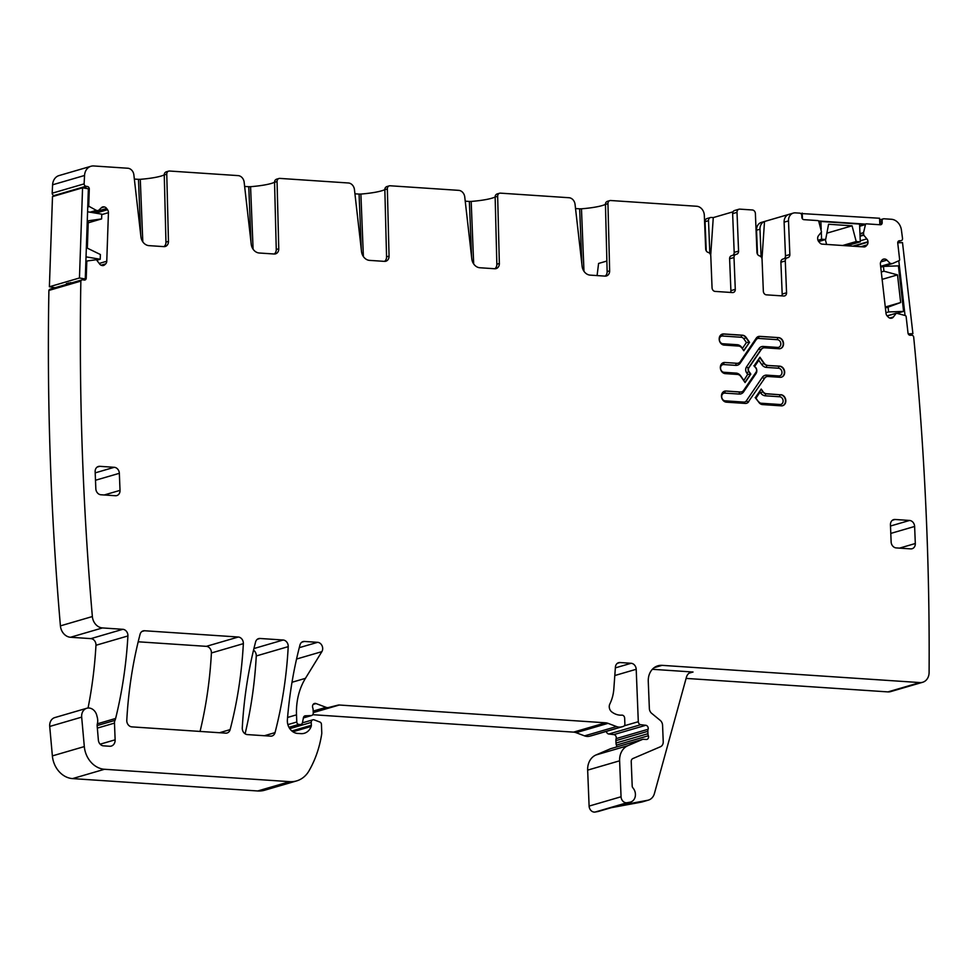 <?xml version="1.0" encoding="UTF-8"?>
<svg xmlns="http://www.w3.org/2000/svg" width="978" height="978" viewBox="0 0 978 978"><rect width="100%" height="100%" fill="white"/><g stroke="black" fill="none" stroke-linecap="round" stroke-linejoin="round"><path stroke-width="1.47" d="M140.71 234.854L138.473 179.341L134.341 179.06M138.473 179.341L140.282 179.316A34.609 5.648 177.7 0 0 164.255 174.903M55.245 195.783L54.035 195.576A2.311 1.907 73.7 0 1 52.176 193.204A2768.486 2282.848 73.7 0 1 52.604 184.793A11.54 9.511 73.7 0 1 59.035 175.575L90.991 166.26A11.54 9.511 73.7 0 1 93.766 165.967L127.825 168.24A6.919 5.709 73.7 0 1 133.864 174.854L140.93 236.823A9.23 7.604 73.7 0 0 148.974 245.637L163.852 246.627A5.77 4.756 73.7 0 0 165.245 246.48A5.77 4.756 73.7 0 0 168.46 241.37L166.761 174.182A3.46 2.848 73.7 0 1 168.693 171.113A3.46 2.848 73.7 0 1 169.524 171.028L238.131 175.612A6.919 5.709 73.7 0 1 244.158 182.226L251.224 244.182A9.23 7.604 73.7 0 0 259.268 253.009L274.146 253.999A5.77 4.756 73.7 0 0 275.539 253.852A5.77 4.756 73.7 0 0 278.767 248.742L277.055 181.553L274.549 182.287A3.46 2.848 -106.3 0 1 275.283 180.025L276.261 179.292L275.283 180.025M251.004 242.226L248.767 186.712L244.634 186.431M248.767 186.712L250.576 186.688A34.609 5.648 177.7 0 0 274.549 182.275L276.261 249.476A5.77 4.756 -106.3 0 1 274.219 254.011M277.055 181.553A3.46 2.848 73.7 0 1 278.999 178.485A3.46 2.848 73.7 0 1 279.83 178.399L348.425 182.984A6.919 5.709 73.7 0 1 354.452 189.598L361.518 251.554A9.23 7.604 73.7 0 0 369.562 260.38L384.44 261.37A5.77 4.756 73.7 0 0 385.833 261.224A5.77 4.756 73.7 0 0 389.061 256.114L387.349 188.925L384.843 189.659A3.46 2.848 -106.3 0 1 385.576 187.397L386.554 186.664L385.576 187.397M361.298 249.598L359.073 194.084L354.941 193.803M359.073 194.084L360.882 194.06A34.609 5.648 177.7 0 0 384.843 189.646L386.554 256.847A5.77 4.756 -106.3 0 1 384.513 261.383M387.349 188.925A3.46 2.848 73.7 0 1 389.293 185.857A3.46 2.848 73.7 0 1 390.124 185.771L458.719 190.355A6.919 5.709 73.7 0 1 464.746 196.969L471.812 258.925A9.23 7.604 73.7 0 0 479.856 267.752L494.746 268.742A5.77 4.756 73.7 0 0 496.127 268.595A5.77 4.756 73.7 0 0 499.355 263.485L497.655 196.297L495.149 197.03A3.46 2.848 -106.3 0 1 495.87 194.769L496.848 194.035L495.87 194.769M471.592 256.969L469.367 201.456L465.235 201.175M469.367 201.456L471.176 201.431A34.609 5.648 177.7 0 0 495.149 197.018L496.848 264.207A5.77 4.756 -106.3 0 1 494.807 268.754M497.655 196.297A3.46 2.848 73.7 0 1 499.587 193.228A3.46 2.848 73.7 0 1 500.418 193.143L569.013 197.727A6.919 5.709 73.7 0 1 575.052 204.341L582.118 266.297A9.23 7.604 73.7 0 0 590.162 275.124L605.04 276.114A5.77 4.756 73.7 0 0 606.421 275.967A5.77 4.756 73.7 0 0 609.649 270.857L607.949 203.668L605.443 204.402A3.46 2.848 -106.3 0 1 606.164 202.14L607.142 201.407L606.164 202.14M581.886 264.341L579.661 208.827L575.529 208.546M579.661 208.827L581.47 208.803A34.609 5.648 177.7 0 0 605.443 204.39L607.142 271.578A5.77 4.756 -106.3 0 1 605.113 276.126M607.949 203.668A3.46 2.848 73.7 0 1 609.881 200.6A3.46 2.848 73.7 0 1 610.712 200.514L696.727 206.26A8.655 7.139 73.7 0 1 704.319 215.27L705.676 248.913A3.46 2.848 73.7 0 0 708.231 252.446A3.46 2.848 73.7 0 1 710.786 255.967L712.057 287.801A3.46 2.848 73.7 0 0 715.101 291.407L732.522 292.569A3.46 2.848 73.7 0 0 733.353 292.483A3.46 2.848 73.7 0 0 735.285 289.354L734.001 257.52A3.46 2.848 73.7 0 1 735.933 254.39A3.46 2.848 73.7 0 1 736.287 254.317A3.46 2.848 73.7 0 0 736.642 254.243A3.46 2.848 73.7 0 0 738.573 251.114L737.009 212.36L732.632 213.632A3.46 2.848 -106.3 0 1 734.564 210.502L738.952 209.231A3.46 2.848 73.7 0 0 737.009 212.36M90.991 166.26A11.54 9.511 73.7 0 0 84.548 175.478A2768.486 2282.848 73.7 0 0 84.12 183.876A2.311 1.907 73.7 0 0 85.978 186.26L87.433 186.505A2.311 1.907 73.7 0 1 89.291 189.084L88.729 205.343A1.149 0.954 73.7 0 0 89.365 206.529L96.419 210.417L90.233 212.214M91.981 212.507L98.265 210.686L96.419 210.417M98.265 210.686L101.529 207.617A4.034 3.325 73.7 0 1 102.702 206.933A4.034 3.325 73.7 0 1 103.961 206.871L101.59 207.556M87.372 260.943L87.433 260.93A1.149 0.954 73.7 0 1 87.494 260.918L96.394 259.72L99.585 263.926A4.034 3.325 73.7 0 0 101.944 265.478L102.287 265.539A4.034 3.325 73.7 0 0 103.546 265.466A4.034 3.325 73.7 0 0 104.719 264.781L105.673 263.877A4.034 3.325 73.7 0 0 106.761 261.248L108.436 212.666A4.034 3.325 73.7 0 0 107.543 209.708L106.651 208.485A4.034 3.325 73.7 0 0 104.304 206.92L103.961 206.871M87.433 260.93A1.149 0.954 73.7 0 0 86.785 261.872L86.223 278.131A2.311 1.907 73.7 0 1 84.206 280.063L82.763 279.806A2.311 1.907 73.7 0 0 80.856 281.102A2768.486 2282.848 73.7 0 0 92.36 616.543A11.54 9.511 73.7 0 0 102.458 627.937L122.849 629.306A5.77 4.756 73.7 0 1 127.91 635.957A419.892 346.236 73.7 0 1 115.624 718.463A11.54 9.511 73.7 0 1 114.976 720.383A5.77 4.756 73.7 0 0 114.475 723.109L115.135 739.82L100.147 744.185M52.372 755.896L84.316 746.581A23.069 19.022 73.7 0 0 104.499 769.27L289.684 781.654A28.839 23.778 73.7 0 0 296.615 780.909L264.659 790.224A28.839 23.778 73.7 0 1 257.727 790.97L72.543 778.598A23.069 19.022 73.7 0 1 52.372 755.896L49.719 726.458A9.23 7.604 73.7 0 1 54.841 717.571L86.785 708.255A9.23 7.604 73.7 0 1 96.895 715.859A11.54 9.511 73.7 0 0 97.164 716.923A11.54 9.511 73.7 0 1 97.335 723.867A5.77 4.756 73.7 0 0 97.164 725.994L98.375 740.138A5.77 4.756 73.7 0 0 103.411 745.835L109.609 746.251A6.919 5.709 73.7 0 0 111.272 746.08A6.919 5.709 73.7 0 0 115.135 739.82M86.785 708.255A9.23 7.604 73.7 0 0 81.675 717.131L84.316 746.581M296.615 780.909A28.839 23.778 73.7 0 0 309.036 770.786A109.585 90.367 73.7 0 0 321.701 734.038A5.77 4.756 73.7 0 0 321.774 732.779L321.432 724.331A2.311 1.907 73.7 0 0 319.916 722.045L314.158 719.869A2.885 2.384 73.7 0 0 311.224 722.412L311.346 725.26A2.885 2.384 73.7 0 1 311.163 726.446A13.839 11.418 73.7 0 1 304.28 733.28A13.839 11.418 73.7 0 1 300.955 733.634L297.483 733.402A11.54 9.511 73.7 0 1 287.385 719.808A403.743 332.911 73.7 0 1 299.989 644.942A5.77 4.756 73.7 0 1 303.009 641.592A5.77 4.756 73.7 0 1 304.402 641.446L317.618 642.326A5.77 4.756 73.7 0 1 322.606 647.583A5.77 4.756 73.7 0 1 321.86 651.654L305.442 678.341A63.448 52.311 73.7 0 0 296.505 714.845L296.786 722.021A2.311 1.907 73.7 0 0 298.816 724.417L300.234 724.515A2.885 2.384 73.7 0 0 302.495 722.571L303.412 717.754A2.885 2.384 73.7 0 1 305.454 715.798L311.163 715.59A2.885 2.384 73.7 0 0 313.253 712.913L313.131 709.808A5.77 4.756 73.7 0 0 312.752 707.803A3.46 2.848 73.7 0 1 314.451 703.488A3.46 2.848 73.7 0 1 316.041 703.561L326.065 707.338A5.77 4.756 73.7 0 0 328.571 707.51L338.058 705.126A5.77 4.756 73.7 0 1 339.293 705.016L605.516 722.803A11.54 9.511 73.7 0 1 608.035 723.353L616.507 726.556A11.54 9.511 73.7 0 0 621.519 726.886L623.194 726.471A2.885 2.384 73.7 0 0 624.881 723.842L624.649 718.145A2.885 2.384 73.7 0 0 621.825 715.138A18.46 15.22 73.7 0 1 611.739 711.898A5.77 4.756 73.7 0 1 609.832 704.001A40.379 33.289 73.7 0 0 613.842 688.854L615.406 667.155A5.77 4.756 73.7 0 1 618.622 662.681A5.77 4.756 73.7 0 1 620.003 662.534L631.128 663.28A5.77 4.756 73.7 0 1 636.201 669.282L638.304 721.715A2.885 2.384 73.7 0 0 640.737 724.71L645.786 725.285A2.885 2.384 73.7 0 1 648.096 729.282A5.77 4.756 73.7 0 0 647.852 731.299L647.949 733.696A5.77 4.756 73.7 0 0 648.353 735.762A2.885 2.384 73.7 0 1 646.25 739.478L643.353 739.282A2.885 2.384 73.7 0 0 642.436 739.441L627.937 745.652A17.298 14.267 73.7 0 0 619.612 760.811L621.054 796.764A5.77 4.756 73.7 0 0 627.118 802.718L630.015 802.18A8.655 7.139 73.7 0 0 630.59 802.046A8.655 7.139 73.7 0 0 635.309 796.153A8.655 7.139 73.7 0 0 632.888 787.852A2.311 1.907 73.7 0 1 632.204 786.153L631.226 761.581A3.46 2.848 73.7 0 1 632.888 758.549L660.456 746.74A5.77 4.756 73.7 0 0 663.231 741.691L662.571 725.26A5.77 4.756 73.7 0 0 660.223 720.383L651.703 713.378A5.77 4.756 73.7 0 1 649.355 708.5L648.267 681.434A17.298 14.267 73.7 0 1 657.937 665.798A17.298 14.267 73.7 0 1 662.094 665.346L919.87 682.571A11.54 9.511 73.7 0 0 922.645 682.277A11.54 9.511 73.7 0 0 929.1 672.473A2768.486 2282.848 73.7 0 0 913.66 336.762A2.311 1.907 73.7 0 0 911.63 335.209L910.188 335.258A2.311 1.907 73.7 0 1 908.012 333.058L906.141 316.627A1.149 0.954 73.7 0 0 905.347 315.576L896.313 313.18L893.427 316.97L889.723 318.058M892.303 263.608L880.726 266.982L892.449 263.571L890.298 263.51L886.948 260.111A4.034 3.325 73.7 0 0 884.442 259.023L884.1 259.036A4.034 3.325 73.7 0 0 883.44 259.146A4.034 3.325 73.7 0 0 881.863 260.295L881.068 261.407A4.034 3.325 73.7 0 0 880.408 264.256L886.007 313.327A4.034 3.325 73.7 0 0 887.315 316.114L888.342 317.153A4.034 3.325 73.7 0 0 890.848 318.241L891.19 318.229A4.034 3.325 73.7 0 0 891.85 318.119A4.034 3.325 73.7 0 0 893.427 316.97M892.449 263.571L899.088 260.649A1.149 0.954 73.7 0 0 899.626 259.537L897.755 243.119A2.311 1.907 73.7 0 1 899.418 240.771L900.86 240.722A2.311 1.907 73.7 0 0 902.535 238.571A2768.486 2282.848 73.7 0 0 901.423 230.062A11.54 9.511 73.7 0 0 891.398 219.268L883.941 218.779A2.311 1.907 73.7 0 0 882.095 220.918L882.168 222.629A2.311 1.907 73.7 0 1 880.322 224.769L866.361 223.84A1.149 0.954 73.7 0 0 865.469 224.561L863.513 232.813L859.968 233.84M757.51 254.256L756.544 230.221A8.655 7.139 73.7 0 1 761.385 222.397L793.329 213.082A8.655 7.139 73.7 0 1 795.407 212.862L799.76 213.143A2.311 1.907 73.7 0 1 801.789 215.551L801.862 217.263A2.311 1.907 73.7 0 0 803.892 219.659L817.84 220.588A1.149 0.954 73.7 0 1 818.794 221.444L821.508 231.945L818.537 235.637A4.034 3.325 73.7 0 0 817.669 238.387L817.681 238.779A4.034 3.325 73.7 0 0 818.782 241.664L819.747 242.801A4.034 3.325 73.7 0 0 822.192 244.133L863.892 246.921A4.034 3.325 73.7 0 0 864.858 246.823A4.034 3.325 73.7 0 0 866.239 245.918L867.107 244.891A4.034 3.325 73.7 0 0 867.987 242.153L867.975 241.749A4.034 3.325 73.7 0 0 866.875 238.864L863.745 235.172L863.513 232.813M793.329 213.082A8.655 7.139 73.7 0 0 788.5 220.906L789.845 254.537A3.46 2.848 73.7 0 1 787.913 257.666A3.46 2.848 73.7 0 1 787.559 257.74A3.46 2.848 73.7 0 0 787.217 257.813A3.46 2.848 73.7 0 0 785.285 260.943L786.556 292.789L782.18 294.06A3.46 2.848 -106.3 0 1 781.789 295.869M738.952 209.231A3.46 2.848 73.7 0 1 739.784 209.133L752.351 209.977A3.46 2.848 73.7 0 1 755.395 213.583L756.948 252.336A3.46 2.848 73.7 0 0 759.503 255.869A3.46 2.848 73.7 0 1 762.058 259.39L763.341 291.236A3.46 2.848 73.7 0 0 766.373 294.843L783.794 296.004A3.46 2.848 73.7 0 0 784.625 295.918A3.46 2.848 73.7 0 0 786.556 292.789M97.128 467.093L99.756 466.323A5.77 4.756 73.7 0 0 98.375 466.482A5.77 4.756 73.7 0 0 95.147 471.689L95.832 488.743A5.77 4.756 73.7 0 0 100.905 494.758L115.416 495.724A5.77 4.756 73.7 0 0 116.798 495.577A5.77 4.756 73.7 0 0 120.025 490.369L119.34 473.303A5.77 4.756 73.7 0 0 114.267 467.301L95.196 472.863M99.756 466.323L114.267 467.301M766.63 376.677A5.196 4.279 73.7 0 0 766.471 376.713L766.776 376.628A5.196 4.279 73.7 0 1 768.036 376.493L780.163 377.3A5.648 4.658 73.7 0 0 781.52 377.153A5.648 4.658 73.7 0 0 784.588 371.224A5.648 4.658 73.7 0 0 779.71 366.151L767.265 365.442A1.736 0.941 -86.2 0 0 766.397 367.41L778.525 368.229A1.736 0.941 -86.2 0 1 779.405 366.249L767.265 365.442A5.196 4.279 73.7 0 1 763.806 363.315L759.759 357.496M766.776 376.628A5.196 4.279 73.7 0 0 764.723 378.156L748.439 401.738L764.723 378.156M740.383 391.995L740.077 392.08A5.196 4.279 73.7 0 0 741.324 391.946L741.642 391.86A5.196 4.279 73.7 0 1 740.383 391.995L726.006 391.029A5.648 4.658 73.7 0 0 724.637 391.176A5.648 4.658 73.7 0 0 721.568 397.105A5.648 4.658 73.7 0 0 726.446 402.178L745.224 403.425A5.538 4.56 73.7 0 0 746.556 403.291A5.538 4.56 73.7 0 0 748.745 401.652M741.642 391.86A5.196 4.279 73.7 0 0 743.696 390.32L756.116 372.068A3.117 2.567 73.7 0 0 755.957 368.193L754.197 365.674L759.943 357.227L764.124 363.217A5.196 4.279 73.7 0 0 767.583 365.344M780.86 394.696A5.648 4.658 73.7 0 1 785.737 399.77A5.648 4.658 73.7 0 1 782.669 405.699A5.648 4.658 73.7 0 1 781.312 405.846L762.534 404.586A5.538 4.56 73.7 0 1 758.842 402.325L755.481 397.496L761.226 389.048L763.011 391.616A5.196 4.279 73.7 0 0 766.471 393.731L780.542 394.794A5.648 4.658 -106.3 0 1 785.407 399.77A5.648 4.658 -106.3 0 1 782.51 405.736M759.796 336.359L778.561 337.618A5.648 4.658 73.7 0 1 783.451 342.691A5.648 4.658 73.7 0 1 780.371 348.608A5.648 4.658 73.7 0 1 779.014 348.755L764.625 347.801A5.196 4.279 73.7 0 0 763.378 347.923A5.196 4.279 73.7 0 0 761.324 349.464L748.904 367.728A3.117 2.567 73.7 0 0 749.05 371.591L750.811 374.109L745.065 382.557L740.896 376.567A5.196 4.279 73.7 0 0 737.436 374.44L725.297 373.633A5.648 4.658 73.7 0 1 720.419 368.559A5.648 4.658 73.7 0 1 723.5 362.63A5.648 4.658 73.7 0 1 724.857 362.483L736.984 363.303A5.196 4.279 73.7 0 0 738.231 363.168A5.196 4.279 73.7 0 0 740.297 361.628L756.263 338.144A5.538 4.56 73.7 0 1 758.463 336.505A5.538 4.56 73.7 0 1 759.796 336.359L759.478 336.444A5.538 4.56 -106.3 0 0 758.305 336.554M723.708 333.95L723.39 334.036A1.736 0.941 93.8 0 0 722.522 336.016L741.3 337.276A3.802 3.142 73.7 0 1 743.83 338.828L746.165 337.471A5.538 4.56 73.7 0 0 742.485 335.197L723.708 333.95A5.648 4.658 73.7 0 0 722.351 334.097A5.648 4.658 73.7 0 0 719.27 340.014A5.648 4.658 73.7 0 0 724.16 345.087L738.549 346.053A5.196 4.279 73.7 0 1 742.009 348.18L743.793 350.747L749.539 342.3L743.659 350.564M746.165 337.471L749.539 342.3M288.217 646.641A5.77 4.756 73.7 0 0 283.155 640.015L260.001 638.475A5.77 4.756 73.7 0 0 258.608 638.622A5.77 4.756 73.7 0 0 255.588 641.984A403.743 332.911 73.7 0 0 242.275 727.95A5.77 4.756 73.7 0 0 247.336 734.588L270.613 736.141A5.77 4.756 73.7 0 0 271.994 735.994A5.77 4.756 73.7 0 0 275.026 732.632A403.743 332.911 73.7 0 0 288.217 646.641L256.26 655.969A5.77 4.756 73.7 0 0 253.534 650.174M892.413 520.247L895.053 519.477A5.77 4.756 73.7 0 0 893.66 519.624A5.77 4.756 73.7 0 0 890.445 524.844L891.129 541.898A5.77 4.756 73.7 0 0 896.19 547.912L910.701 548.878A5.77 4.756 73.7 0 0 912.095 548.731A5.77 4.756 73.7 0 0 915.31 543.511L914.626 526.457A5.77 4.756 73.7 0 0 909.564 520.455L890.493 526.017M895.053 519.477L909.564 520.455M141.859 631.519L144.499 630.749A5.77 4.756 73.7 0 0 143.106 630.908A5.77 4.756 73.7 0 0 140.086 634.257A403.743 332.911 73.7 0 0 126.785 720.236A5.77 4.756 73.7 0 0 131.847 726.874L225.71 733.145A5.77 4.756 73.7 0 0 227.104 732.999A5.77 4.756 73.7 0 0 230.123 729.625A403.743 332.911 73.7 0 0 243.351 643.646A5.77 4.756 73.7 0 0 238.29 637.02L206.346 646.348A5.77 4.756 73.7 0 1 211.407 652.974L243.351 643.646M144.499 630.749L238.29 637.02M686.104 678.402L887.926 691.898A11.54 9.511 73.7 0 0 890.689 691.593L922.645 682.277M610.944 748.622A2.885 2.384 73.7 0 0 610.48 748.757L595.993 754.967A17.298 14.267 73.7 0 0 587.656 770.126L589.111 806.08A5.77 4.756 73.7 0 0 595.174 812.033L598.059 811.508A8.655 7.139 73.7 0 0 598.646 811.361L611.201 807.706M616.531 746.984A2.885 2.384 73.7 0 0 616.409 745.089L648.353 735.762M606.384 731.373A2.885 2.384 73.7 0 0 608.793 734.026L613.829 734.6A2.885 2.384 73.7 0 1 616.152 738.61A5.77 4.756 73.7 0 0 615.908 740.627L616.006 743.023A5.77 4.756 73.7 0 0 616.409 745.089M312.777 714.698L573.56 732.131A11.54 9.511 73.7 0 1 576.079 732.681L584.563 735.872A11.54 9.511 73.7 0 0 589.563 736.214L591.25 735.786A2.885 2.384 73.7 0 0 591.384 735.749M88.057 708.023A419.892 346.236 73.7 0 0 95.966 645.272A5.77 4.756 73.7 0 0 90.905 638.622L122.849 629.306M82.042 279.855L50.086 289.17A2.311 1.907 73.7 0 0 48.9 290.429A2768.486 2282.848 73.7 0 0 60.416 625.871A11.54 9.511 73.7 0 0 70.502 637.265L90.905 638.622M706.238 250.833L705.065 221.676A3.46 2.848 73.7 0 1 706.996 218.546L710.444 217.544A3.46 2.848 -106.3 0 1 711.275 217.458L713.268 217.593L733.011 211.823M200.062 731.434A403.743 332.911 73.7 0 0 211.407 652.974M138.191 641.788L206.346 646.348M245.099 733.818A403.743 332.911 73.7 0 0 256.26 655.969M606.873 261.04L598.585 263.449L597.081 275.588M165.967 171.92L164.989 172.654L165.967 171.92M163.925 246.639A5.77 4.756 -106.3 0 0 165.954 242.104L164.255 174.915A3.46 2.848 -106.3 0 1 164.989 172.654M52.176 193.204L84.12 183.876M48.9 290.429L80.856 281.102M641.36 802.131L647.619 800.297A11.54 9.511 73.7 0 0 648.402 800.114L642.13 801.948A11.54 9.511 73.7 0 1 641.36 802.131L610.908 807.755L598.059 811.508M647.619 800.297L617.167 805.933A8.655 7.139 73.7 0 0 617.754 805.786L630.59 802.046M652.35 669.294L693.035 672.02A8.655 7.139 73.7 0 0 690.957 672.241A8.655 7.139 73.7 0 0 686.434 677.179L654.416 793.537A11.54 9.511 73.7 0 1 648.402 800.114M761.984 258.742L764.515 221.493A8.655 7.139 73.7 0 0 759.992 229.219L761.104 256.908M764.515 221.493L788.635 214.463A8.655 7.139 73.7 0 0 784.111 222.177L788.5 220.906M784.001 258.754A3.46 2.848 73.7 0 0 785.468 255.82L784.111 222.177M785.285 260.943L780.896 262.226A3.46 2.848 -106.3 0 1 782.828 259.097A3.46 2.848 -106.3 0 1 783.182 259.023M780.896 262.226L782.18 294.06M732.718 255.331A3.46 2.848 -106.3 0 0 734.185 252.397L732.632 213.632M731.899 255.6A3.46 2.848 73.7 0 0 731.556 255.674A3.46 2.848 73.7 0 0 729.612 258.791L734.001 257.52M730.517 292.446A3.46 2.848 73.7 0 0 730.896 290.637L729.612 258.791M750.811 374.109L747.693 374.354L746.715 372.948L748.745 371.677A3.117 2.567 -106.3 0 1 748.586 367.814L761.006 349.562A5.196 4.279 -106.3 0 1 763.06 348.021A5.196 4.279 -106.3 0 1 763.219 347.985M709.832 253.485L708.512 220.673A3.46 2.848 -106.3 0 1 710.444 217.544M713.268 217.593L710.7 255.319M728.683 292.324L730.37 292.434M755.627 367.728L753.891 365.76M758.891 358.779L758.806 360.307L754.82 366.163M755.163 397.581L758.512 401.848M760.175 390.589L760.077 392.117L756.092 397.985M743.745 380.65L747.693 374.354M743.83 338.828L746.422 342.532L749.221 342.386L745.859 337.557A5.538 4.56 73.7 0 0 742.168 335.295L742.485 335.197M742.461 348.828L741.654 347.716M779.967 295.747L781.654 295.857M87.58 211.774L101.773 214.17L101.614 218.913L88.216 222.825M101.614 218.913L88.289 220.796L87.348 248.167L100.379 254.512L100.221 259.256L96.92 260.209M86.027 256.859L100.221 259.256M55.074 287.715L49.389 286.762L52.494 196.59L82.568 187.813L79.462 277.984L49.389 286.762M82.568 187.813L88.375 188.791L85.269 278.962L79.462 277.984M68.228 283.877L66.418 283.571L71.981 282.789M68.35 283.84L68.387 282.997M821.178 229.121L820.872 221.468L859.576 224.06L860.285 241.823L856.215 241.542L842.657 245.502M856.215 241.542L852.058 225.82L826.862 233.167M826.606 244.427L825.334 239.598M860.285 241.823L846.74 245.771M821.312 232.422L821.581 239.231L817.987 240.282M852.058 225.82L828.574 224.255L825.664 239.5L821.581 239.231M825.664 239.5L818.684 241.542M820.872 221.468L818.977 222.018M879.845 224.732L879.589 218.253L800.725 213.51M802.425 218.815L802.192 213.082M865.689 224.133L818.537 220.979M888.061 307.153L900.665 302.52L897.511 274.879L883.965 271.199L883.415 266.407L898.403 265.869L903.599 311.395L888.611 311.945L888.061 307.153L885.383 307.923M900.665 302.52L885.286 307.006M888.611 311.945L885.934 312.728M897.511 274.879L882.132 279.366M903.599 311.395L897.657 313.131M883.965 271.199L881.288 271.982M883.415 266.407L880.738 267.19M908.232 333.853L912.902 333.681L902.511 242.617L897.743 242.788M905.041 315.466L898.794 260.771M912.902 333.681L908.965 334.831M52.604 184.793L84.548 175.478M583.976 271.309L581.47 208.803M473.682 263.938L471.176 201.431M363.388 256.566L360.882 194.06M253.094 249.194L250.576 186.688M166.761 174.182L164.255 174.915M142.8 241.823L140.282 179.316M54.035 195.576L85.978 186.26M82.8 187.849L87.433 186.505M88.35 189.353L89.291 189.084M87.788 205.612L88.729 205.343M87.739 206.994L89.365 206.529M96.272 210.356L90.025 212.177M98.081 210.698L91.895 212.495M104.304 206.92L101.357 207.788M106.651 208.485L92.531 212.605M107.543 209.708L95.758 213.143M108.436 212.666L101.761 214.61M106.761 261.248L99.243 263.437M105.673 263.877L101.089 265.209M104.719 264.781L102.189 265.527M85.844 262.141L86.785 261.872M68.374 283.339L70.893 282.605M85.282 278.4L86.223 278.131M60.416 625.871L92.36 616.543M70.502 637.265L102.458 627.937M95.966 645.272L127.91 635.957M97.348 723.806L115.624 718.463M97.14 725.578L114.976 720.383M97.348 728.109L114.475 723.109M49.719 726.458L81.675 717.131M72.543 778.598L104.499 769.27M257.727 790.97L289.684 781.654M289.781 728.671L311.224 722.412M291.823 730.957L311.346 725.26M292.887 731.776L311.163 726.446M301.762 642.204L304.402 641.446M299.28 647.668L317.618 642.326M296.554 659.038L321.86 651.654M292.006 682.265L305.442 678.341M287.581 717.449L296.505 714.845M287.874 724.612L296.786 722.021M288.95 727.302L298.816 724.417M289.195 727.742L300.234 724.515M304.513 716.079L305.454 715.798M303.388 717.864L311.163 715.59M313.156 704.404L316.041 703.561M313.18 711.092L326.065 707.338M313.217 711.984L328.571 707.51M313.241 712.363L338.058 705.126M313.241 712.607L339.293 705.016M573.56 732.131L605.516 722.803M576.079 732.681L608.035 723.353M584.563 735.872L616.507 726.556M589.563 736.214L621.519 726.886M591.25 735.786L623.194 726.471M617.375 663.304L620.003 662.534M615.358 667.876L631.128 663.28M614.807 675.529L636.201 669.282M624.245 725.81L638.304 721.715M608.793 734.026L640.737 724.71M613.829 734.6L645.786 725.285M616.152 738.61L648.096 729.282M615.908 740.627L647.852 731.299M616.006 743.023L647.949 733.696M610.48 748.757L642.436 739.441M595.993 754.967L627.937 745.652M587.656 770.126L619.612 760.811M589.111 806.08L621.054 796.764M595.174 812.033L627.118 802.718M617.167 805.933L630.015 802.18M654.184 667.656L662.094 665.346M887.926 691.898L919.87 682.571M689.074 673.17L693.035 672.02M896.117 313.241L887.095 315.87M895.982 313.363L887.156 315.943M884.1 259.036L882.792 259.427M884.442 259.023L882.559 259.573M886.948 260.111L880.775 261.908M890.298 263.51L880.64 266.322M890.665 263.657L880.677 266.578M892.352 263.595L880.726 266.994M898.672 240.991L899.418 240.771M898.11 241.517L900.86 240.722M879.723 221.615L882.095 220.918M879.797 223.314L882.168 222.629M859.662 226.26L865.469 224.561M863.537 232.63L859.955 233.681M863.598 234.757L860.041 235.796M863.745 235.172L860.065 236.248M866.875 238.864L860.249 240.796M867.975 241.749L852.792 246.175M867.987 242.153L853.916 246.248M867.107 244.891L860.86 246.713M866.239 245.918L862.999 246.859M756.544 230.221L759.992 229.219M785.468 255.82L789.845 254.537M734.185 252.397L738.573 251.114M735.285 289.354L730.896 290.637M607.142 271.578L609.649 270.857M496.848 264.207L499.355 263.485M386.554 256.847L389.061 256.114M276.261 249.476L278.767 248.742M165.954 242.104L168.46 241.37M95.489 480.259L119.34 473.303M120.025 490.369L104.206 494.978M779.71 366.151L779.405 366.249A5.648 4.658 73.7 0 1 784.258 371.224A5.648 4.658 73.7 0 1 781.361 377.19M766.471 376.713A5.196 4.279 73.7 0 0 764.405 378.254A1.736 0.807 34.2 0 1 762.302 377.374L746.324 400.87A1.736 0.807 -145.8 0 0 748.439 401.738A5.538 4.56 73.7 0 1 746.397 403.327M724.49 391.224A5.648 4.658 73.7 0 1 725.688 391.127A1.736 0.941 93.8 0 0 724.82 393.107L739.209 394.061A1.736 0.941 -86.2 0 1 740.077 392.08L726.006 391.029M764.124 363.217L761.789 364.586A6.919 5.709 73.7 0 0 766.397 367.41M763.011 391.616L761.043 389.317M766.471 393.731L766.153 393.828A5.196 4.279 -106.3 0 1 762.693 391.701L760.676 392.973L760.077 392.117M766.153 393.828L780.542 394.794A1.736 0.941 93.8 0 0 779.674 396.762L765.285 395.809A1.736 0.941 -86.2 0 1 766.153 393.828M724.857 362.483L736.984 363.303M723.341 362.679A5.648 4.658 -106.3 0 1 724.539 362.581A1.736 0.941 93.8 0 0 723.671 364.562A3.924 3.24 73.7 0 0 720.541 368.205A3.924 3.24 73.7 0 0 723.977 372.288A1.736 0.941 -86.2 0 0 724.331 373.449M738.072 363.205A5.196 4.279 -106.3 0 1 737.925 363.254A5.196 4.279 -106.3 0 1 736.666 363.388A1.736 0.941 93.8 0 0 735.798 365.369A6.919 5.709 73.7 0 0 740.212 363.144A1.736 0.807 -145.8 0 1 739.674 362.349M778.561 337.618L759.478 336.444A1.736 0.941 93.8 0 0 758.61 338.425A3.802 3.142 73.7 0 0 756.19 339.659L740.212 363.144M763.879 347.826A1.736 0.941 93.8 0 1 763.305 346.456L777.693 347.422A3.924 3.24 73.7 0 0 780.823 343.767A3.924 3.24 73.7 0 0 777.388 339.684A1.736 0.941 -86.2 0 1 778.256 337.703A5.648 4.658 -106.3 0 1 783.121 342.679A5.648 4.658 -106.3 0 1 780.212 348.657M761.324 349.464L761.006 349.562A1.736 0.807 34.2 0 1 758.891 348.681A6.919 5.709 73.7 0 1 763.305 346.456M748.904 367.728L748.586 367.814A1.736 0.807 34.2 0 1 746.471 366.946L758.891 348.681M749.05 371.591L750.505 374.207L744.943 382.374M741.3 337.276A1.736 0.941 93.8 0 1 742.168 335.295L723.39 334.036A5.648 4.658 73.7 0 0 722.192 334.146M253.925 648.548L283.155 640.015M264.39 735.725L275.026 732.632M257.361 639.245L260.001 638.475M890.787 533.413L914.626 526.457M915.31 543.511L899.503 548.132M219.5 732.73L230.123 729.625M708.512 220.673L705.065 221.676M767.278 376.518A1.736 0.941 93.8 0 1 766.703 375.149L778.843 375.955A1.736 0.941 -86.2 0 0 779.295 377.239M778.843 375.955A3.924 3.24 73.7 0 0 781.972 372.312A3.924 3.24 73.7 0 0 778.525 368.229M766.703 375.149A6.919 5.709 73.7 0 0 762.302 377.374M725.468 401.995A1.736 0.941 93.8 0 1 725.126 400.833L743.903 402.092A1.736 0.941 -86.2 0 0 744.356 403.376M743.903 402.092A3.802 3.142 73.7 0 0 746.324 400.87M724.82 393.107A3.924 3.24 73.7 0 0 721.678 396.75A3.924 3.24 73.7 0 0 725.126 400.833M743.084 391.041A1.736 0.807 -145.8 0 0 743.61 391.836L756.031 373.572A1.736 0.807 34.2 0 1 755.542 372.899M739.209 394.061A6.919 5.709 73.7 0 0 743.61 391.836M756.031 373.572A4.841 3.998 73.7 0 0 755.786 367.569M758.806 360.307L761.789 364.586M758.671 401.689A3.802 3.142 73.7 0 0 761.214 403.242L779.979 404.501A1.736 0.941 -86.2 0 0 780.444 405.784M761.214 403.242A1.736 0.941 -86.2 0 0 761.556 404.403M760.676 392.973A6.919 5.709 73.7 0 0 765.285 395.809M779.979 404.501A3.924 3.24 73.7 0 0 783.121 400.858A3.924 3.24 73.7 0 0 779.674 396.762M740.542 376.114L740.725 375.931A6.919 5.709 73.7 0 0 736.116 373.107L723.977 372.288M736.568 374.391A1.736 0.941 93.8 0 1 736.116 373.107M723.671 364.562L735.798 365.369M755.701 338.975A1.736 0.807 -145.8 0 0 756.19 339.659M777.388 339.684L758.61 338.425M777.693 347.422A1.736 0.941 -86.2 0 0 778.146 348.694M746.471 366.946A4.841 3.998 73.7 0 0 746.715 372.948M740.725 375.931L743.708 380.21M746.422 342.532L742.424 348.4M737.681 345.992A1.736 0.941 93.8 0 1 737.216 344.708L722.84 343.755A1.736 0.941 -86.2 0 0 723.182 344.904M741.837 347.545A6.919 5.709 73.7 0 0 737.216 344.708M722.522 336.016A3.924 3.24 73.7 0 0 719.392 339.659A3.924 3.24 73.7 0 0 722.84 343.755M609.881 200.6L607.081 201.419M499.587 193.228L496.787 194.047M389.293 185.857L386.493 186.676M278.999 178.485L276.199 179.304M168.693 171.113L165.905 171.932M302.422 722.852L312.838 719.808M289.256 727.852L300.931 724.441M303.376 717.938L311.652 715.517M591.323 735.774L623.267 726.446M610.712 748.683L642.656 739.356M887.083 315.857L896.215 313.204M898.073 241.578L901.239 240.649M879.65 219.916L883.378 218.827M859.638 225.747L866.08 223.864M787.217 257.813L782.828 259.097M731.556 255.674L735.933 254.39"/></g></svg>
